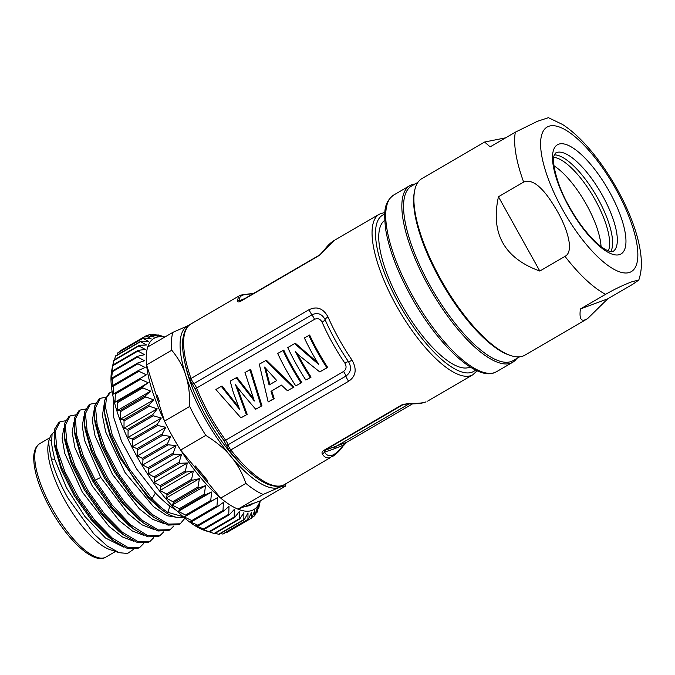 <?xml version="1.0" encoding="UTF-8"?>
<svg xmlns="http://www.w3.org/2000/svg" width="675" height="675" viewBox="0 0 675 675"><rect width="100%" height="100%" fill="white"/><g stroke="black" fill="none" stroke-linecap="round" stroke-linejoin="round"><path stroke-width="1.01" d="M412.535 403.878L346.798 442.201A3.721 1.257 59.8 0 1 346.748 442.226L343.254 445.179C339.255 450.579 335.602 453.929 332.311 455.228C329.054 456.359 326.472 455.321 324.565 452.115L324.329 450.537L403.059 404.646L408.434 403.852C417.766 404.004 421.31 403.22 422.331 402.992L426.026 401.861C422.778 403.085 417.386 403.582 409.843 403.346L402.46 404.553L323.73 450.453C321.992 451.55 321.578 452.824 322.473 454.275C324.683 457.616 327.426 458.671 330.699 457.431L284.453 484.566A92.922 31.362 59.8 0 1 282.783 485.359A92.922 31.362 59.8 0 1 230.799 449.938L348.68 381.223C355.961 376.253 357.083 369.233 352.063 360.155A92.922 31.362 59.8 0 1 327.999 316.913C323.249 308.306 316.887 305.927 308.914 309.774L191.025 378.489A2.481 1.148 160.6 0 0 189.937 380C184.106 363.344 181.735 349.709 182.841 339.095C184.106 330.986 186.789 325.957 190.865 324.008A92.922 31.362 59.8 0 0 191.025 378.489A6.193 2.092 59.8 0 0 193.936 383.56A2.481 1.055 140.1 0 1 192.113 383.813L189.937 380M190.865 324.008L238.908 296.004L237.178 301.025C237.727 302.147 238.899 302.223 240.688 301.252L319.418 255.361L333.982 240.587L379.282 214.186A92.922 31.362 -120.2 0 0 397.389 307.479A92.922 31.362 -120.2 0 0 470.897 375.637A92.922 31.362 -120.2 0 0 471.201 375.528A92.922 31.362 -120.2 0 0 472.871 374.743L477.141 370.769M409.075 403.869L335.433 446.791L333.83 448.985L324.565 452.115L322.473 454.275M407.658 403.675L409.843 403.346M333.83 448.985L343.254 445.179L342.807 446.344C340.284 450.191 336.842 453.592 332.497 456.562M384.708 220.379A84.864 28.645 59.8 0 0 402.663 306.534A84.864 28.645 59.8 0 0 469.302 367.335A84.864 28.645 59.8 0 0 470.154 366.972M516.746 358.493A102.212 34.501 -120.2 0 1 512.747 362.256A102.212 34.501 -120.2 0 1 510.907 363.125A102.212 34.501 -120.2 0 1 429.967 288.723A102.212 34.501 -120.2 0 1 409.801 185.642A102.212 34.501 -120.2 0 1 411.64 184.773A102.212 34.501 -120.2 0 1 415.049 184.013M417.884 182.36L411.429 186.123A100.972 34.079 59.8 0 0 431.35 287.955A100.972 34.079 59.8 0 0 511.312 361.454A100.972 34.079 59.8 0 0 513.127 360.602L519.581 356.839M510.722 355.565L509.262 355.084A100.972 34.079 -120.2 0 1 442.91 284.656A100.972 34.079 -120.2 0 1 414.332 192.206L414.627 190.696A102.212 34.501 59.8 0 0 443.559 284.276A102.212 34.501 59.8 0 0 510.722 355.565A102.212 34.501 59.8 0 0 522.998 356.079A102.212 34.501 59.8 0 0 524.838 355.21L587.562 318.642L607.702 298.856L632.897 284.175L638.795 280.049C640.955 273.62 641.773 266.768 641.25 259.478C639.866 237.203 629.117 209.815 615.195 185.701C607.441 172.277 598.987 160.178 589.823 149.411C580.812 138.805 571.75 130.511 562.629 124.521L548.429 117.678L537.41 121.306L515.346 132.165A102.212 34.501 59.8 0 0 523.648 182.073C528.795 180.065 534.389 182.031 540.43 187.962C544.978 192.274 549.813 198.728 554.951 207.326C565.987 224.767 575.277 251.151 565 256.373A102.212 34.501 59.8 0 0 570.544 263.284A102.212 34.501 59.8 0 0 605.585 294.308C617.296 287.71 624.966 284.386 632.129 281.686L638.795 280.049M607.702 298.856L580.399 308.99C579.226 318.178 580.922 321.73 585.478 319.655L587.562 318.642M505.634 137.827L484.608 142.028L490.151 146.855L515.346 132.165M580.399 308.99L605.585 294.308M484.405 142.155L421.892 178.597A102.212 34.501 59.8 0 0 414.627 190.696M539.814 271.055L498.454 196.754C490.447 233.373 504.225 258.137 539.814 271.055L565 256.373M498.454 196.754L523.648 182.073M554.361 154.879A56.995 19.238 -120.2 0 1 597.746 198.273A56.995 19.238 -120.2 0 1 597.999 198.728A56.995 19.238 -120.2 0 1 610.757 251.632M554.015 165.839A55.755 18.816 -120.2 0 1 586.524 204.727A55.755 18.816 -120.2 0 1 601.045 246.527M333.982 240.595C330.564 242.654 327.122 246.063 323.654 250.805L324.54 250.104M319.621 254.998L241 300.822L240.131 300.409L241 300.822L240.131 300.409L237.178 301.025M308.914 309.774L311.816 314.845L193.936 383.56A6.193 2.092 -120.2 0 1 196.619 388.058A87.969 29.692 59.8 0 0 225.644 440.201L343.524 371.486C346.343 369.368 346.798 366.584 344.891 363.133A87.969 29.692 -120.2 0 1 322.11 322.194C320.245 318.878 317.714 317.925 314.508 319.343A6.193 2.092 59.8 0 0 311.816 314.845C317.503 312.23 321.907 313.799 325.055 319.553A6.193 1.882 -23.7 0 1 327.999 316.913M344.891 363.133A6.193 1.223 145.6 0 1 348.477 361.64C351.835 367.563 350.983 372.381 345.912 376.102A6.193 2.092 59.8 0 0 343.524 371.486M253.041 397.988L236.959 377.384L230.183 381.156L233.373 392.732L239.684 409.539L221.29 386.345L222.1 386.041L238.503 406.865M261.942 405.768L255.69 409.236L261.942 405.768L250.661 369.394L244.983 372.532L254.34 401.001L236.149 377.679M247.193 414.366L240.924 417.842L247.193 414.366L236.942 386.556M293.988 387.087L287.449 390.724L293.988 387.087L266.389 360.222L259.301 364.188L268.169 401.962L274.185 398.63L271.755 390.892L281.526 385.197M295.751 385.889A90.442 30.527 59.8 0 1 277.703 353.455L283.77 350.097A87.969 29.692 59.8 0 0 301.818 382.523L295.751 385.889L301.818 382.523M317.393 362.34L295.422 343.305L294.612 343.6L308.416 355.641L309.218 355.345M308.416 355.641L318.642 364.39A90.442 30.527 59.8 0 1 304.366 337.922L309.639 335.019A87.969 29.692 59.8 0 0 327.687 367.445L319.731 371.908L299.995 356.164L295.312 351.337A90.442 30.527 -120.2 0 0 310.289 377.418L311.099 377.114A87.969 29.692 59.8 0 1 297.532 353.852M310.289 377.418L306.636 379.713L311.099 377.114M261.132 406.063L249.851 369.698M246.383 414.661L235.474 384.64C237.254 387.492 243.996 395.693 255.69 409.236M240.924 417.842L215.873 389.5L221.29 386.345M293.178 387.391L265.579 360.526M287.449 390.724L281.407 385.096L271.755 390.892M270.953 391.188L273.375 398.933L274.185 398.63M273.375 398.933L268.169 401.962M264.558 367.073L276.75 380.54L269.089 385.003L264.558 367.073M265.84 368.736L269.848 384.564M301.008 382.826A90.442 30.527 -120.2 0 1 282.96 350.392M308.821 335.323A90.442 30.527 -120.2 0 0 326.877 367.748L327.687 367.445M326.877 367.748L319.731 371.908M294.612 343.6L287.778 347.591A90.442 30.527 59.8 0 0 305.826 380.017M184.798 362.365A87.345 29.481 59.8 0 0 206.128 416.737A87.345 29.481 59.8 0 0 248.088 470.947M282.521 485.494A92.922 31.362 -120.2 0 1 279.256 487.409A92.922 31.362 -120.2 0 1 230.892 456.452A92.922 31.362 -120.2 0 1 204.339 417.395A92.922 31.362 -120.2 0 1 185.768 375.384A92.922 31.362 -120.2 0 1 189.008 325.274A92.922 31.362 -120.2 0 1 189.11 325.24L172.91 332.319L147.724 347.001A99.115 33.455 59.8 0 0 146.568 364.888L156.499 395.997M172.91 332.319A99.115 33.455 -120.2 0 0 171.754 350.207C178.495 358.425 183.17 366.812 185.768 375.384C188.62 384.024 189.937 394.369 189.7 406.434A99.115 33.455 -120.2 0 0 197.311 421.073A99.115 33.455 -120.2 0 0 205.816 435.383C216.582 442.1 224.944 449.12 230.892 456.452C237.161 463.818 242.156 472.804 245.886 483.393A99.115 33.455 -120.2 0 0 263.157 494.454L279.256 487.409C282.757 486.101 284.766 485.713 285.28 486.245A99.115 33.455 -120.2 0 0 285.947 483.697M204.424 494.049A105.308 35.547 -120.2 0 0 205.192 494.859L211.596 492.007L210.769 500.369A105.308 35.547 -120.2 0 0 211.528 501.078L217.578 497.602L216.987 505.879A105.308 35.547 -120.2 0 0 217.73 506.486L223.408 502.403L223.003 510.528A105.308 35.547 -120.2 0 0 223.72 511.026L229.011 506.343L228.766 514.257A105.308 35.547 -120.2 0 0 229.441 514.645L234.326 509.389L234.191 517.025A105.308 35.547 -120.2 0 0 234.824 517.295L239.304 511.507L239.228 518.813A105.308 35.547 -120.2 0 0 239.811 518.965L243.878 512.671L243.827 519.59A105.308 35.547 -120.2 0 0 244.358 519.615L248.003 512.873L247.936 519.353A105.308 35.547 -120.2 0 0 248.4 519.261L251.632 512.106L251.505 518.105A105.308 35.547 -120.2 0 0 251.902 517.885L254.728 510.376L254.5 515.852A105.308 35.547 -120.2 0 0 254.821 515.514L257.259 507.71L256.88 512.629A105.308 35.547 -120.2 0 0 257.124 512.173L259.192 504.132L258.626 508.469A105.308 35.547 -120.2 0 0 258.795 507.904L260.12 501.626M164.818 337.036L158.507 334.986A105.308 35.547 -120.2 0 0 157.925 334.842L161.924 336.428L153.908 334.209A105.308 35.547 -120.2 0 0 153.385 334.184L157.798 336.226L149.799 334.446A105.308 35.547 -120.2 0 0 149.335 334.547L154.17 336.994L146.23 335.694A105.308 35.547 -120.2 0 0 145.834 335.914L151.073 338.723L143.235 337.947A105.308 35.547 -120.2 0 0 142.914 338.285L148.542 341.39L140.856 341.17A105.308 35.547 -120.2 0 0 140.611 341.626L146.61 344.976L139.109 345.33A105.308 35.547 -120.2 0 0 138.94 345.904L145.294 349.422L138.021 350.392A105.308 35.547 -120.2 0 0 137.928 351.059L144.602 354.696L137.59 356.282A105.308 35.547 -120.2 0 0 137.59 357.05L144.56 360.737L137.835 362.956A105.308 35.547 -120.2 0 0 137.911 363.808L145.15 367.47L138.755 370.322A105.308 35.547 -120.2 0 0 138.907 371.258L146.374 374.836L140.324 378.312A105.308 35.547 -120.2 0 0 140.56 379.316L148.222 382.742L142.543 386.834A105.308 35.547 -120.2 0 0 142.855 387.897L150.66 391.112L145.37 395.795A105.308 35.547 -120.2 0 0 145.758 396.908L153.681 399.845L148.787 405.101A105.308 35.547 -120.2 0 0 149.243 406.24L157.233 408.848L152.752 414.636A105.308 35.547 -120.2 0 0 153.276 415.808L161.291 418.027L157.224 424.313A105.308 35.547 -120.2 0 0 157.798 425.486L165.797 427.275L162.16 434.017A105.308 35.547 -120.2 0 0 162.785 435.189L170.716 436.489L167.484 443.644A105.308 35.547 -120.2 0 0 168.159 444.8L175.989 445.576L173.163 453.085A105.308 35.547 -120.2 0 0 173.872 454.208L181.55 454.435L179.12 462.24A105.308 35.547 -120.2 0 0 179.854 463.32L187.355 462.957L185.287 471.007A105.308 35.547 -120.2 0 0 186.047 472.036L193.32 471.066L191.607 479.292A105.308 35.547 -120.2 0 0 192.383 480.254L199.395 478.668L198.011 486.996A105.308 35.547 -120.2 0 0 198.787 487.89L205.504 485.671L204.415 494.049L179.229 508.731A105.308 35.547 59.8 0 0 180.006 509.541L178.343 511.388L211.596 492.007M147.724 347.001A99.115 33.455 -120.2 0 1 150.888 340.968A99.115 33.455 -120.2 0 1 164.624 337.146M252.965 503.575L260.086 500.926A99.115 33.455 -120.2 0 1 245.616 511.152A99.115 33.455 -120.2 0 1 237.971 509.136L253.479 503.17A93.538 31.573 -120.2 0 1 252.02 504.191A93.538 31.573 -120.2 0 1 250.341 504.984A93.538 31.573 -120.2 0 1 246.586 505.727M244.358 519.615L219.164 534.296A105.308 35.547 59.8 0 1 218.641 534.271L243.827 519.59M218.641 534.271L215.165 533.326M116.859 355.691L117.728 352.966A105.308 35.547 59.8 0 1 118.049 352.628L143.235 337.947M120.395 351.262L120.648 350.595L145.834 335.914M225.425 532.651L226.319 532.786A105.308 35.547 59.8 0 0 226.707 532.567L251.902 517.885M220.463 533.545L222.75 534.035A105.308 35.547 59.8 0 0 223.206 533.942L248.4 519.261M222.75 534.035L247.936 519.353M226.319 532.786L251.505 518.105M252.155 517.219L254.5 515.852M255.479 513.447L256.88 512.629M258.002 508.832L258.626 508.469M157.925 334.842L157.385 335.154M153.385 334.184L152.086 334.943M149.335 334.547L147.125 335.838M142.914 338.285L117.728 352.966M245.886 483.393L220.7 498.083A99.115 33.455 -120.2 0 1 180.63 450.065L194.417 466.585L195.429 466.003L207.917 480.963L206.904 481.553L220.7 498.083A99.115 33.455 59.8 0 0 237.971 509.136L263.157 494.454M159.342 401.178A93.538 31.573 -120.2 0 1 157.317 395.516L159.342 401.178L158.338 401.76L164.514 421.116A99.115 33.455 59.8 0 0 172.125 435.755A99.115 33.455 59.8 0 0 180.63 450.065L205.816 435.383M189.7 406.434L164.514 421.116A99.115 33.455 -120.2 0 1 146.568 364.888L171.754 350.207M239.811 518.965L214.625 533.647A105.308 35.547 59.8 0 1 214.043 533.495L239.228 518.813M214.043 533.495L209.638 531.976A105.308 35.547 59.8 0 1 209.005 531.714L201.074 528.77L204.247 529.327A105.308 35.547 59.8 0 1 203.572 528.938L195.758 525.724L198.534 525.707A105.308 35.547 59.8 0 1 197.817 525.209L190.156 521.783L192.535 521.176A105.308 35.547 59.8 0 1 191.801 520.56L184.334 516.983L186.342 515.759A105.308 35.547 59.8 0 1 185.583 515.05L178.343 511.388M179.229 508.731L172.26 505.052L173.602 502.571A105.308 35.547 59.8 0 1 172.817 501.685L166.143 498.049L167.189 494.935A105.308 35.547 59.8 0 1 166.421 493.973L160.068 490.447L160.861 486.717A105.308 35.547 59.8 0 1 160.102 485.688L154.102 482.338L154.668 478.001A105.308 35.547 59.8 0 1 153.925 476.921L148.306 473.816L148.677 468.889A105.308 35.547 59.8 0 1 147.968 467.767L142.737 464.957L142.965 459.481A105.308 35.547 59.8 0 1 142.298 458.325L137.464 455.87L137.59 449.871A105.308 35.547 59.8 0 1 136.966 448.698L132.553 446.656L132.612 440.167A105.308 35.547 59.8 0 1 132.038 438.995L128.039 437.408L128.081 430.49A105.308 35.547 59.8 0 1 127.567 429.317L123.981 428.228L124.057 420.922A105.308 35.547 59.8 0 1 123.601 419.782L120.428 419.226L120.563 411.59A105.308 35.547 59.8 0 1 120.184 410.476L117.416 410.493L117.661 402.578A105.308 35.547 59.8 0 1 117.349 401.515L114.969 402.131L115.374 394.006A105.308 35.547 59.8 0 1 115.138 392.993L113.122 394.217L113.721 385.94A105.308 35.547 59.8 0 1 113.56 385.003L111.898 386.851L112.725 378.498A105.308 35.547 59.8 0 1 112.649 377.637L111.307 380.118L112.396 371.739A105.308 35.547 59.8 0 1 112.404 370.972L111.358 374.077L112.742 365.74A105.308 35.547 59.8 0 1 112.826 365.074L112.042 368.803M112.421 366.905L113.754 360.585A105.308 35.547 59.8 0 1 113.923 360.02L139.109 345.33M114.547 359.648L115.425 356.307A105.308 35.547 59.8 0 1 115.67 355.852L140.856 341.17M112.151 368.246L111.687 370.626A99.115 33.455 59.8 0 0 136.856 456.308A99.115 33.455 59.8 0 0 204.871 530.499L207.115 531.25M113.746 399.651L113.349 416.315L121.542 441.357L136.645 469.015L155.436 493.028C161.097 498.833 165.907 503.17 169.864 506.048L176.664 510.587M110.413 392.42L109.105 393.179L104.692 400.182L104.591 412.923L109.915 433.08L120.277 456.199L134.595 479.537L150.744 499.475L152.044 498.715L129.305 468.813L112.295 435.198L105.427 407.109L106.481 397.727L110.413 392.42L112.134 391.694M184.916 518.197L180.2 523.825L168.404 524.078L152.677 514.662L135.11 496.808L118.581 473.639L105.266 448.462L97.208 425.233L95.521 407.675L100.364 398.284L105.629 397.313M173.838 525.968L170.1 529.698L158.347 529.959L142.602 520.543L125.061 502.706L108.532 479.562L95.183 454.309L87.142 431.131L85.438 413.539L90.298 404.156L95.563 403.177M163.763 531.849L160.017 535.57L147.504 535.562L130.672 524.855L112.177 505.111L95.226 480.06L83.514 456.435L76.562 434.776L75.465 418.728L80.182 410.037L85.48 409.067M83.962 416.357L82.232 426.085L84.628 440.556L100.752 477.444L128.064 513.582L141.86 524.779L153.807 529.436M94.044 410.476L92.323 420.609L95.032 435.847L112.531 474.466L139.286 508.815L152.525 519.261L163.882 523.564M177.829 517.497L167.029 515.717L153.579 506.765L125.035 472.508L105.654 431.857L102.431 415.462L104.119 404.587M155.436 493.028L152.044 498.715C158.6 505.474 163.898 510.03 167.932 512.376L183.212 516.729M183.668 517.042C179.272 518.527 173.585 517.227 166.624 513.143L162.54 510.308L150.744 499.475L147.842 497.458L159.19 507.743M147.842 497.458L119.72 457.65L110.177 436.438L105.308 418.044L104.591 412.923M100.364 398.284L99.048 399.043L94.618 406.055L94.508 418.762L95.226 423.875L101.63 446.335L114.505 472.129L131.448 496.218L149.42 513.987L153.512 517.126L167.991 525.125L178.883 524.585L180.191 523.825M90.298 404.156L88.99 404.924L84.535 411.919L84.434 424.617L85.151 429.73L91.53 452.174L104.397 477.959L121.331 502.031L139.295 519.826L143.387 522.965L157.916 530.997L168.792 530.466L170.1 529.698M133.346 549.467L127.524 553.466L119.163 552.69L107.122 545.965L93.766 533.782L68.057 498.26C60.117 484.203 54.557 471.116 51.367 459C49.022 447.854 48.271 441.442 49.132 439.763L51.427 434.135L52.076 434.438L51.671 440.64C51.106 441.804 52.127 448.04 54.742 459.337L66.504 487.831L84.831 516.383L105.486 538.009L123.584 547.054M63.813 428.093L62.092 438.151L64.783 453.398L82.274 492.041L109.072 526.449L122.327 536.895L133.65 541.19M143.75 535.317L132.376 531.006L119.053 520.484L92.289 486.059L74.9 447.668L72.174 432.405L73.896 422.212M153.689 537.722L149.968 541.443L138.181 541.704L122.479 532.305L104.87 514.426L88.383 491.299L75.06 466.113L66.985 442.851L65.289 425.326L70.133 415.901L75.406 414.931M143.615 543.586L139.877 547.324L128.123 547.577L112.387 538.169L94.804 520.298L78.317 497.205L64.952 471.918L56.911 448.74L55.207 431.19L60.067 421.774L65.332 420.795M119.163 552.69L110.025 549.636A65.661 22.165 -120.2 0 1 64.96 500.487A65.661 22.165 -120.2 0 1 48.288 443.72L49.334 438.345M53.831 432.565L53.722 432.633A68.141 23.001 59.8 0 0 51.73 434.278M60.067 421.774L58.759 422.542L54.304 429.57L54.211 442.235L61.206 466.872L75.195 494.977L93.547 521.134L113.164 540.582L127.702 548.623L138.569 548.083L139.877 547.324M70.133 415.901L68.825 416.669L64.387 423.698L64.285 436.379L71.297 461.042L85.253 489.071L103.629 515.27L123.289 534.752L137.768 542.742L148.66 542.211L149.968 541.443M80.182 410.037L78.874 410.797L74.461 417.817L74.36 430.549L80.949 454.064L93.935 480.811L112.894 508.393L133.253 528.795L147.833 536.878L158.709 536.33L160.017 535.57M84.434 424.617L91.42 449.212L105.401 477.318L123.803 503.533L143.387 522.965M94.508 418.762L101.512 443.374L115.476 471.445L133.886 497.678L153.512 517.126M133.253 528.795L129.17 525.656L110.616 507.136L93.158 481.866L81.101 457.118L75.077 435.653L74.36 430.549M64.285 436.379L65.003 441.492L71.407 463.961L84.282 489.763L101.233 513.852L119.197 531.605L123.289 534.752M54.211 442.235L54.928 447.348L61.307 469.8L74.174 495.585L91.108 519.666L109.072 537.452L113.164 540.582M140.611 341.626L115.425 356.307M138.94 345.904L113.754 360.585M112.826 365.074L138.021 350.392M137.928 351.059L112.742 365.74M112.404 370.972L137.59 356.282M137.59 357.05L112.396 371.739M112.649 377.637L137.835 362.956M137.911 363.808L112.725 378.498M113.56 385.003L138.755 370.322M138.907 371.258L113.721 385.94M115.138 392.993L140.324 378.312M140.56 379.316L115.374 394.006M114.969 402.131L148.222 382.742M117.349 401.515L142.543 386.834M142.855 387.897L117.661 402.578M117.416 410.493L150.66 391.112M120.184 410.476L145.37 395.795M145.758 396.908L120.563 411.59M120.428 419.226L153.681 399.845M123.601 419.782L148.787 405.101M149.243 406.24L124.057 420.922M123.981 428.228L157.233 408.848M127.567 429.317L152.752 414.636M153.276 415.808L128.081 430.49M128.039 437.408L161.291 418.027M132.038 438.995L157.224 424.313M157.798 425.486L132.612 440.167M132.553 446.656L165.797 427.275M136.966 448.698L162.16 434.017M162.785 435.189L137.59 449.871M137.464 455.87L170.716 436.489M142.298 458.325L167.484 443.644M168.159 444.8L142.965 459.481M142.737 464.957L175.989 445.576M147.968 467.767L173.163 453.085M173.872 454.208L148.677 468.889M148.306 473.816L181.55 454.435M153.925 476.921L179.12 462.24M179.854 463.32L154.668 478.001M154.102 482.338L187.355 462.957M160.102 485.688L185.287 471.007M186.047 472.036L160.861 486.717M160.068 490.447L193.32 471.066M166.421 493.973L191.607 479.292M192.383 480.254L167.189 494.935M166.143 498.049L199.395 478.668M172.817 501.685L198.011 486.996M198.787 487.89L173.602 502.571M172.26 505.052L205.504 485.671M205.192 494.859L180.006 509.541M185.583 515.05L210.769 500.369M211.528 501.078L186.342 515.759M184.334 516.983L217.578 497.602M191.801 520.56L216.987 505.879M217.73 506.486L192.535 521.176M197.817 525.209L223.003 510.528M223.72 511.026L198.534 525.707M203.572 528.938L228.766 514.257M229.441 514.645L204.247 529.327M209.005 531.714L234.191 517.025M234.824 517.295L209.638 531.976M158.338 401.76A93.538 31.573 59.8 0 1 156.313 396.107L157.317 395.516M207.917 480.963A93.538 31.573 -120.2 0 1 195.429 466.003M194.417 466.585A93.538 31.573 59.8 0 0 206.904 481.553M260.086 500.926L285.28 486.245M245.582 506.309A93.538 31.573 59.8 0 0 249.328 505.575A93.538 31.573 59.8 0 0 251.016 504.782L252.02 504.191M332.311 455.228L330.699 457.431M323.73 450.453A3.721 1.257 59.8 0 0 324.329 450.537L346.748 442.226L412.526 403.878M404.587 404.114L403.059 404.646A3.721 1.257 -120.2 0 1 402.46 404.553M425.512 402.106L426.026 401.861M342.824 446.352L346.798 442.201A3.721 1.257 59.8 0 0 346.849 442.159M384.716 214.194A90.442 30.527 -120.2 0 0 384.463 214.279A90.442 30.527 59.8 0 0 384.168 214.388A90.442 30.527 -120.2 0 0 398.883 303.666A90.442 30.527 -120.2 0 0 471.724 372.296A90.442 30.527 59.8 0 0 472.019 372.195A90.442 30.527 -120.2 0 0 475.538 370.01M496.623 371.655L494.446 372.684C476.407 380.278 440.454 347.144 414.264 302.122C398.452 274.717 388.842 249.978 385.433 227.905C384.176 212.515 383.392 202.913 393.677 195.041A102.212 34.501 59.8 0 0 413.699 297.869A102.212 34.501 59.8 0 0 494.598 372.592A102.212 34.501 59.8 0 0 494.783 372.524A102.212 34.501 59.8 0 0 496.623 371.655L512.747 362.256M629.665 272.388A83.633 28.223 59.8 0 0 608.791 177.213A83.633 28.223 59.8 0 0 541.924 134.123A83.633 28.223 59.8 0 0 586.297 244.434A83.633 28.223 -120.2 0 0 629.665 272.388M609.491 191.843A63.188 21.33 59.8 0 0 558.638 144.205A63.188 21.33 59.8 0 0 568.696 206.381A63.188 21.33 -120.2 0 0 568.974 206.887A63.188 21.33 59.8 0 0 619.827 254.517A63.188 21.33 59.8 0 0 609.77 192.341A63.188 21.33 -120.2 0 0 609.491 191.843M602.471 195.522A56.995 19.238 59.8 0 0 555.491 153.065L554.268 155.157C551.441 160.726 556.563 184.798 569.346 206.803C575.092 217.08 581.369 226.167 588.161 234.065C599.602 247.092 606.563 250.619 610.419 251.564L612.892 251.539A56.995 19.238 59.8 0 0 602.724 195.978A56.995 19.238 59.8 0 0 602.471 195.522M608.352 250.898A55.755 18.816 59.8 0 0 595.342 200.18A55.755 18.816 59.8 0 0 595.088 199.732A55.755 18.816 59.8 0 0 553.812 157.326M323.654 250.805L319.68 254.956A3.721 1.257 -120.2 0 1 319.731 254.931M241 300.822A3.721 1.257 59.8 0 0 240.941 300.856A3.721 1.257 59.8 0 0 240.688 301.252M245.025 298.468L240.131 300.409C238.933 298.038 239.929 296.241 243.118 294.992L240.452 295.287M243.118 294.992L253.581 293.482M348.68 381.223A6.193 2.092 -120.2 0 1 345.912 376.102L228.023 444.808A2.481 1.291 162.4 0 0 226.952 446.394L223.973 440.648A2.481 0.658 144.1 0 0 225.644 440.201A6.193 2.092 -120.2 0 1 228.023 444.808A6.193 2.092 59.8 0 0 230.799 449.938A2.481 0.903 141.7 0 1 229.036 450.259C242.797 467.547 255.53 478.82 267.249 484.068C274.987 487.013 280.716 487.181 284.453 484.566M314.508 319.343L196.619 388.058A2.481 0.92 158 0 0 195.48 389.441L192.113 383.813M352.063 360.155A6.193 1.223 -34.4 0 1 348.477 361.64A90.442 30.527 -120.2 0 1 325.055 319.553A6.193 1.882 -23.7 0 1 322.11 322.194M248.324 393.213L249.117 392.918M93.158 481.866L93.935 480.811L100.752 477.444M166.624 513.143L167.932 512.376L169.864 506.048M51.367 459L54.742 459.337M51.865 508.123A65.661 22.165 59.8 0 0 105.992 557.044C94.188 564.933 68.209 541.164 50.498 509.034C38.914 487.747 33.337 470.104 33.75 456.097C34.256 449.786 36.29 445.61 39.85 443.585A65.661 22.165 59.8 0 0 51.865 508.123M49.132 439.763L51.671 440.64M427.57 401.152L472.871 374.743M384.851 212.431L379.282 214.186M393.677 195.041L409.801 185.642M319.68 254.956L240.612 301.016M253.943 293.279L240.967 295.051L238.908 296.004M229.036 450.259L226.952 446.394M223.973 440.648C212.287 424.398 202.787 407.329 195.48 389.441M115.535 551.475L105.992 557.044M49.41 438.016L39.85 443.585M158.6 507.288L162.54 510.308"/></g></svg>
